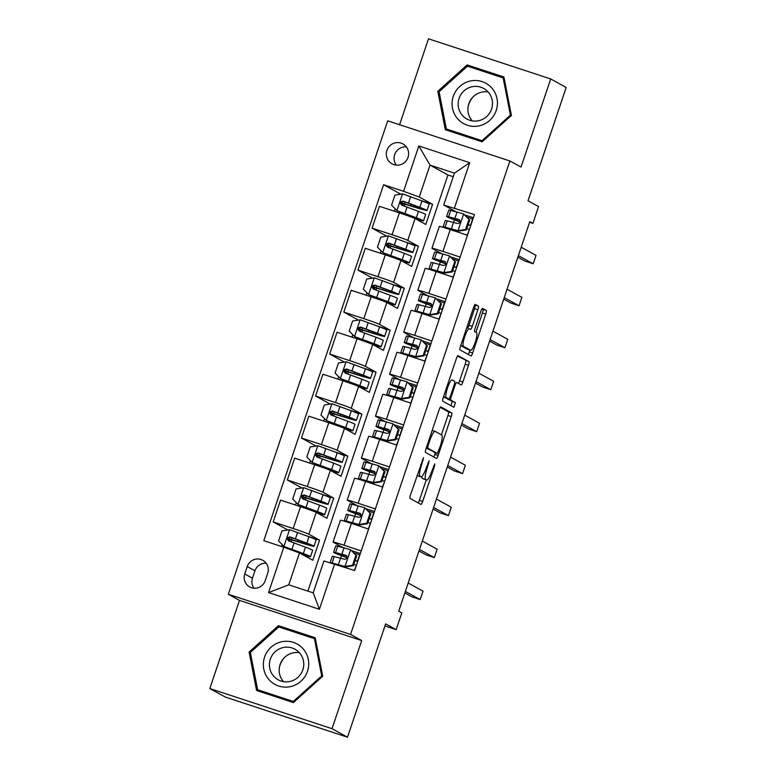 <?xml version="1.0" encoding="UTF-8"?>
<svg xmlns="http://www.w3.org/2000/svg" width="776" height="776" viewBox="0 0 776 776"><rect width="100%" height="100%" fill="white"/><g stroke="black" fill="none" stroke-linecap="round" stroke-linejoin="round"><path stroke-width="1.16" d="M423.512 457.675L410.523 494.768A3.482 0.679 108.2 0 0 410.029 498.396L420.961 504.41A3.482 0.679 108.2 0 0 420.98 504.419A3.482 0.679 108.2 0 0 422.678 501.442L434.463 466.425L434.803 463.873L432.087 470.489A11.136 2.183 108.2 0 1 426.664 480.005A11.136 2.183 108.2 0 1 426.596 479.966L425.685 479.471A11.136 2.183 108.2 0 1 427.285 467.85L429.167 460.779L426.441 467.385A11.136 2.183 108.2 0 1 421.019 476.891A11.136 2.183 108.2 0 1 420.941 476.862L420.029 476.367A11.136 2.183 108.2 0 1 421.64 464.746L423.512 457.675M386.904 150.399A11.349 11.116 -61.2 0 0 392.006 163.814A11.349 11.116 -61.2 0 0 408.04 157.344A11.349 11.116 -61.2 0 0 402.938 143.929A11.349 11.116 -61.2 0 0 386.904 150.399M406.352 146.868A11.349 11.116 -61.2 0 0 396.332 165.123M477.87 309.75A3.482 0.679 108.2 0 0 478.375 306.113L475.3 304.435A3.482 0.679 108.2 0 0 475.281 304.415A3.482 0.679 108.2 0 0 473.583 307.393L460.498 346.28A3.482 0.679 108.2 0 0 459.993 349.918L470.935 355.922A3.482 0.679 108.2 0 0 470.954 355.932A3.482 0.679 108.2 0 0 472.652 352.964L485.737 314.067A3.482 0.679 108.2 0 0 486.242 310.439L482.536 308.402A3.482 0.679 108.2 0 0 482.507 308.392A3.482 0.679 108.2 0 0 480.819 311.36L475.213 328.005A3.482 0.679 108.2 0 0 474.708 331.643L476.551 332.652A9.312 1.824 108.2 0 1 475.261 342.197A9.312 1.824 108.2 0 1 470.673 350.306A9.312 1.824 108.2 0 1 470.615 350.286L463.417 346.329A9.312 1.824 108.2 0 1 464.708 336.774A9.312 1.824 108.2 0 1 469.286 328.665A9.312 1.824 108.2 0 1 469.354 328.694L470.547 329.354A3.482 0.679 108.2 0 0 470.576 329.363A3.482 0.679 108.2 0 0 472.264 326.386L477.87 309.75L474.563 308.664A3.482 0.679 108.2 0 0 475.067 305.026L474.737 304.852M332.031 728.693L361.694 640.549L239.493 600.401L209.83 688.545L332.031 728.693L347.502 737.2L385.643 623.875L396.167 629.656L401.822 612.865L398.728 611.168L529.804 221.655L532.908 223.352L538.554 206.561L528.029 200.78L566.17 87.455L550.698 78.948L428.498 38.8L399.572 124.732M361.694 640.549L350.558 634.428L509.89 160.971L521.035 167.092L550.698 78.948M440.807 406.934A3.482 0.679 108.2 0 0 440.787 406.925A3.482 0.679 108.2 0 0 439.09 409.893L426.005 448.79A3.482 0.679 108.2 0 0 425.5 452.418L436.432 458.432A3.482 0.679 108.2 0 0 436.461 458.441A3.482 0.679 108.2 0 0 438.149 455.464L451.244 416.576A3.482 0.679 108.2 0 0 451.739 412.939L440.758 406.915M443.251 397.535L456.337 358.648A3.482 0.679 108.2 0 1 458.034 355.67A3.482 0.679 108.2 0 1 458.053 355.68L468.995 361.694A3.482 0.679 108.2 0 1 468.491 365.321L462.884 381.967A3.482 0.679 108.2 0 1 461.196 384.935A3.482 0.679 108.2 0 0 461.196 384.935L456.734 382.49A3.482 0.679 108.2 0 0 456.715 382.481A3.482 0.679 108.2 0 0 455.017 385.449L451.302 396.497A3.482 0.679 108.2 0 0 450.798 400.125L455.415 402.657L453.882 407.284L442.747 401.163A3.482 0.679 108.2 0 1 443.251 397.535M347.502 737.2L225.302 697.052L209.83 688.545M265.217 580.661L267.701 573.27A10.99 10.767 -61.2 0 0 262.754 560.282A10.99 10.767 -61.2 0 0 247.224 566.548L244.741 573.93A10.99 10.767 -61.2 0 0 249.678 586.928A10.99 10.767 -61.2 0 0 265.217 580.661M350.558 634.428L228.348 594.28L387.69 120.823L509.89 160.971M334.66 563.948L319.402 609.276L268.545 592.573L283.793 547.235L299.488 552.939L288.75 584.842L313.194 592.864L323.922 560.97L354.642 570.515L474.427 214.583L443.707 205.039L454.445 173.135L430.001 165.104L419.273 197.007L432.581 204.321L419.428 199.995M400.814 194.194L383.596 184.736L263.821 540.668L283.793 547.235M383.596 184.736L403.578 191.303L418.836 145.975L469.703 162.688L454.445 208.016M239.493 600.401L228.348 594.28M529.601 222.266L532.908 223.352M384.945 625.97L396.167 629.656M299.488 552.939L312.796 560.253L319.576 540.106L306.423 535.779M453.242 176.705L447.956 174.969L307.897 591.128M447.956 174.969L430.001 165.104L418.836 145.975M386.69 236.166L372.073 228.144L379.415 206.319L399.397 212.876A14.181 0.514 18.6 0 1 415.092 218.58L425.801 224.468L432.581 204.321M372.073 228.144L392.055 234.701A14.181 0.514 18.6 0 1 407.74 240.405L418.448 246.293L405.295 241.966M372.558 278.147L357.949 270.116L365.292 248.291L385.274 254.858A14.181 0.514 18.6 0 1 400.959 260.552L411.668 266.44L418.448 246.293M357.949 270.116L377.931 276.683A14.181 0.514 18.6 0 1 393.616 282.377L404.325 288.265L391.172 283.938M358.434 320.119L343.826 312.088L351.169 290.263L371.151 296.83A14.181 0.514 18.6 0 1 386.836 302.524L397.545 308.411L404.325 288.265M343.826 312.088L363.808 318.655A14.181 0.514 18.6 0 1 379.493 324.358L390.202 330.236L377.049 325.92M344.311 362.091L329.693 354.06L337.046 332.235L357.028 338.802A14.181 0.514 18.6 0 1 372.713 344.505L383.422 350.383L390.202 330.236M329.693 354.06L349.675 360.627A14.181 0.514 18.6 0 1 365.37 366.33L376.079 372.208L362.925 367.892M330.188 404.063L315.57 396.032L322.913 374.207L342.895 380.774A14.181 0.514 18.6 0 1 358.59 386.477L369.298 392.355L376.079 372.208M315.57 396.032L335.552 402.599A14.181 0.514 18.6 0 1 351.237 408.302L361.946 414.18L348.793 409.864M316.055 446.035L301.447 438.003L308.79 416.178L328.772 422.745A14.181 0.514 18.6 0 1 344.457 428.449L355.165 434.327L361.946 414.18M301.447 438.003L321.429 444.57A14.181 0.514 18.6 0 1 337.114 450.274L347.823 456.162L334.669 451.836M301.932 488.007L287.324 479.985L294.667 458.15L314.649 464.717A14.181 0.514 18.6 0 1 330.334 470.421L341.042 476.309L347.823 456.162M287.324 479.985L307.306 486.542A14.181 0.514 18.6 0 1 322.991 492.246L333.699 498.134L320.546 493.808M287.809 529.979L273.2 521.957L280.543 500.132L300.525 506.689A14.181 0.514 18.6 0 1 316.21 512.393L326.919 518.281L333.699 498.134M273.2 521.957L293.173 528.524A14.181 0.514 18.6 0 1 308.867 534.218L319.576 540.106M340.645 558.148L341.469 555.694M342.623 547.371L333.302 542.249A14.181 0.514 18.6 0 1 333.079 542.065A14.181 0.514 18.6 0 1 344.04 545.227L361.247 550.882M354.768 516.176L355.592 513.712M356.747 505.399L347.435 500.277A14.181 0.514 18.6 0 1 347.202 500.093A14.181 0.514 18.6 0 1 358.163 503.255L375.371 508.91M368.891 474.204L369.725 471.74M370.88 463.427L361.558 458.306A14.181 0.514 18.6 0 1 361.325 458.121A14.181 0.514 18.6 0 1 372.296 461.284L389.503 466.939M383.024 432.222L383.848 429.768M385.003 421.455L375.681 416.334A14.181 0.514 18.6 0 1 375.448 416.149A14.181 0.514 18.6 0 1 386.419 419.312L403.627 424.967M397.147 390.25L397.972 387.796M399.126 379.483L389.804 374.362A14.181 0.514 18.6 0 1 389.581 374.178A14.181 0.514 18.6 0 1 400.542 377.34L417.75 382.995M411.27 348.279L412.095 345.824M413.249 337.502L403.937 332.38A14.181 0.514 18.6 0 1 403.704 332.206A14.181 0.514 18.6 0 1 414.665 335.368L431.873 341.013M425.394 306.307L426.228 303.852M427.382 295.53L418.06 290.408A14.181 0.514 18.6 0 1 417.827 290.224A14.181 0.514 18.6 0 1 428.798 293.386L446.006 299.041M439.526 264.335L440.351 261.881M441.505 253.558L432.183 248.436A14.181 0.514 18.6 0 1 431.951 248.252A14.181 0.514 18.6 0 1 442.921 251.414L460.129 257.069M453.65 222.363L454.474 219.899M455.628 211.586L443.707 205.039M291.291 541.842L291.941 539.921M360.365 553.511L351.897 550.727M333.079 542.065L340.421 520.24A14.181 0.514 18.6 0 1 351.382 523.402L368.59 529.057M305.424 499.87L306.064 497.95M374.488 511.529L366.02 508.746M347.202 500.093L354.545 478.268A14.181 0.514 18.6 0 1 365.515 481.43L382.723 487.085M388.621 469.558L380.143 466.774M319.547 457.898L320.197 455.968M361.325 458.121L368.668 436.296A14.181 0.514 18.6 0 1 379.639 439.459L396.846 445.114M402.744 427.586L394.266 424.802M333.67 415.917L334.32 413.996M375.448 416.149L382.801 394.324A14.181 0.514 18.6 0 1 393.762 397.487L410.97 403.142M416.867 385.614L408.399 382.83M347.793 373.945L348.443 372.024M389.581 374.178L396.924 352.352A14.181 0.514 18.6 0 1 407.885 355.515L425.093 361.17M430.99 343.642L422.522 340.858M361.926 331.973L362.567 330.052M403.704 332.206L411.047 310.371A14.181 0.514 18.6 0 1 422.018 313.533L439.226 319.188M445.123 301.67L436.645 298.886M376.05 290.001L376.7 288.08M417.827 290.224L425.17 268.399A14.181 0.514 18.6 0 1 436.141 271.561L453.349 277.216M459.246 259.698L450.769 256.914M390.173 248.029L390.823 246.108M431.951 248.252L439.303 226.427A14.181 0.514 18.6 0 1 450.264 229.589L467.472 235.244M473.37 217.716L464.892 214.933M419.273 197.007L403.578 191.303M404.296 206.057L404.946 204.136M288.75 584.842L268.545 592.573M313.194 592.864L319.402 609.276M469.703 162.688L454.445 173.135M266.158 563.25A10.99 10.767 -61.2 0 0 254.955 570.797L252.472 578.188A10.99 10.767 -61.2 0 0 254.014 588.208M322.709 676.226L315.211 637.775L278.409 625.679L249.106 652.034L256.594 690.485L293.396 702.581L322.709 676.226M467.123 64.922L437.819 91.277L445.317 129.728L482.119 141.814L511.423 115.459L503.925 77.008L467.123 64.922L469.722 66.348L469.257 66.765M315.328 638.386L281.009 627.105L280.543 627.532M258.912 690.436L259.077 691.3M250.425 652.762L249.106 652.034M281.009 627.105L278.409 625.679M504.051 77.619L469.722 66.348M447.626 129.679L447.791 130.543M439.138 92.004L437.819 91.277M417.789 475.824A11.136 2.183 108.2 0 1 417.711 475.814A11.136 2.183 108.2 0 1 417.643 475.775L417.032 475.445M421.882 476.542A11.136 2.183 108.2 0 0 422.377 478.385L425.685 479.471M423.444 478.938A11.136 2.183 108.2 0 1 423.366 478.918A11.136 2.183 108.2 0 1 423.289 478.879L422.377 478.385M418.215 502.897A3.482 0.679 108.2 0 0 419.38 500.355L426.266 479.869M441.437 434.812L447.936 415.49A3.482 0.679 108.2 0 0 448.441 411.862L440.244 407.351M433.697 456.918A3.482 0.679 108.2 0 0 434.851 454.377L435.375 452.806M428.071 445.628L427.721 448.169L437.334 453.456L440.128 446.598A11.136 2.183 108.2 0 0 441.738 434.977L435.171 431.369A11.136 2.183 108.2 0 0 435.103 431.34A11.136 2.183 108.2 0 0 429.681 440.855L428.071 445.628L427.159 445.337M437.315 453.446L426.237 448.082M457.491 356.106L468.995 361.694M458.432 383.422A3.482 0.679 108.2 0 0 459.586 380.88L465.183 364.235A3.482 0.679 108.2 0 0 465.687 360.607M447.345 398.534A3.482 0.679 108.2 0 0 447.5 399.039L455.415 402.657M451.06 405.732L452.117 401.58M452.136 379.959A9.312 1.824 108.2 0 0 452.068 379.939A9.312 1.824 108.2 0 0 447.49 388.048A9.312 1.824 108.2 0 0 446.2 397.593L448.732 398.99A3.482 0.679 108.2 0 0 448.761 399A3.482 0.679 108.2 0 0 450.449 396.032L454.164 384.983A3.482 0.679 108.2 0 0 454.668 381.355L452.136 379.959M445.482 397.923A3.482 0.679 108.2 0 1 445.453 397.913A3.482 0.679 108.2 0 1 445.434 397.904L443.484 396.837M467.598 328.112A3.482 0.679 108.2 0 0 468.966 325.309L474.563 308.664M467.443 349.239A9.312 1.824 108.2 0 1 467.375 349.219A9.312 1.824 108.2 0 1 467.317 349.2L460.731 345.582M475.93 332.312L482.43 312.98A3.482 0.679 108.2 0 0 482.934 309.352L481.974 308.829M468.19 354.419A3.482 0.679 108.2 0 0 469.344 351.877L469.955 350.073M289.041 539.126L299.643 542.346A27.121 0.97 -161.4 0 0 314.008 546.265L316.152 539.883A27.121 0.97 18.6 0 0 308.974 536.75L289.7 529.698L281.969 530.881L278.574 540.95L284.055 546.479L303.329 553.54A27.121 0.97 18.6 0 1 310.507 556.673A27.121 0.97 18.6 0 1 302.98 554.859M284.055 546.479L300.176 552.599A22.514 0.805 18.6 0 1 306.132 555.209A22.514 0.805 18.6 0 1 301.961 554.297M314.008 546.265A27.121 0.97 -161.4 0 0 306.83 543.132L290.108 536.924C287.013 537.38 286.557 538.719 288.75 540.959L305.472 547.158A27.121 0.97 18.6 0 1 312.65 550.291L310.507 556.673M289.002 539.242L290.001 539.786L289.894 541.347M288.235 538.573L297.722 541.541L298.197 540.125M289.642 541.444C287.372 539.165 287.828 537.826 291 537.419L303.678 542.191A22.514 0.805 18.6 0 1 309.634 544.791A22.514 0.805 18.6 0 1 297.722 541.541M352.556 565.258L353.361 565.704L345.63 566.887L344.825 566.451L352.556 565.258L355.951 555.189L350.471 549.66L337.735 546.197A27.121 0.97 -161.4 0 0 335.756 545.916L333.602 552.299A27.121 0.97 -161.4 0 0 347.192 557.779M350.471 549.66L355.951 555.189M354.011 552.861A22.514 0.805 -161.4 0 0 359.618 554.792L359.899 554.888M345.63 566.887L336.115 564.404A22.514 0.805 -161.4 0 0 335.911 564.356M344.825 566.451L332.089 562.988A27.121 0.97 -161.4 0 0 330.12 562.687M353.361 565.704L356.756 555.626M330.11 562.687L332.254 556.324A27.121 0.97 18.6 0 1 334.233 556.605L344.573 559.292C347.464 558.739 347.92 557.391 345.921 555.267L335.591 552.58A27.121 0.97 -161.4 0 0 333.602 552.299M355.098 560.544A27.121 0.97 -161.4 0 0 357.086 561.223L357.697 561.426M359.618 554.792L357.464 561.174A22.514 0.805 18.6 0 1 355.156 560.388M347.231 557.595A22.514 0.805 18.6 0 1 337.977 553.763A22.514 0.805 18.6 0 1 339.616 553.996L346.659 555.713M404.849 592.961L411.93 596.851L420.185 599.567L405.363 591.419M420.185 599.567L423.017 591.176L408.195 583.028M356.397 565.306L354.351 570.418M353.798 564.414A22.514 0.805 -161.4 0 0 356.106 565.209M303.164 497.154L313.776 500.375A27.121 0.97 -161.4 0 0 328.132 504.293L330.275 497.911A27.121 0.97 18.6 0 0 323.107 494.778L303.823 487.716L296.092 488.909L292.697 498.978L298.178 504.507L317.452 511.568A27.121 0.97 18.6 0 1 324.63 514.701A27.121 0.97 18.6 0 1 317.112 512.887M298.178 504.507L314.299 510.627A22.514 0.805 18.6 0 1 320.265 513.227A22.514 0.805 18.6 0 1 316.065 512.315M328.132 504.293A27.121 0.97 -161.4 0 0 320.954 501.15L304.231 494.952C301.136 495.408 300.681 496.747 302.873 498.987L319.596 505.186A27.121 0.97 18.6 0 1 326.774 508.319L324.63 514.701M303.125 497.261L304.134 497.814L304.017 499.375M302.359 496.601L311.845 499.569L312.321 498.143M303.765 499.472C301.505 497.193 301.951 495.854 305.123 495.447L317.811 500.219A22.514 0.805 18.6 0 1 323.767 502.819A22.514 0.805 18.6 0 1 311.845 499.569M317.287 455.182L327.899 458.403A27.121 0.97 -161.4 0 0 342.255 462.321L344.408 455.939A27.121 0.97 18.6 0 0 337.23 452.806L317.956 445.744L310.216 446.937L306.83 457.006L312.301 462.535L331.575 469.587A27.121 0.97 18.6 0 1 338.753 472.73A27.121 0.97 18.6 0 1 331.236 470.916M312.301 462.535L328.432 468.655A22.514 0.805 18.6 0 1 334.388 471.255A22.514 0.805 18.6 0 1 330.198 470.343M342.255 462.321A27.121 0.97 -161.4 0 0 335.077 459.179L318.354 452.98C315.26 453.436 314.813 454.775 317.006 457.015L333.728 463.214A27.121 0.97 18.6 0 1 340.897 466.347L338.753 472.73M317.248 455.289L318.257 455.842L318.15 457.404M316.482 454.62L325.969 457.597L326.454 456.172M317.898 457.5C315.628 455.221 316.075 453.873 319.246 453.475L331.934 458.247A22.514 0.805 18.6 0 1 337.89 460.847A22.514 0.805 18.6 0 1 325.969 457.597M331.41 413.21L342.022 416.431A27.121 0.97 -161.4 0 0 356.378 420.35L358.531 413.967A27.121 0.97 18.6 0 0 351.353 410.824L332.079 403.772L324.339 404.956L320.954 415.034L326.424 420.563L345.708 427.615A27.121 0.97 18.6 0 1 352.876 430.758A27.121 0.97 18.6 0 1 345.359 428.944M326.424 420.563L342.555 426.684A22.514 0.805 18.6 0 1 348.511 429.283A22.514 0.805 18.6 0 1 344.321 428.371M356.378 420.35A27.121 0.97 -161.4 0 0 349.21 417.207L332.487 411.008C329.383 411.455 328.937 412.803 331.129 415.034L347.852 421.242A27.121 0.97 18.6 0 1 355.03 424.375L352.876 430.758M331.381 413.317L332.38 413.87L332.274 415.432M330.605 412.648L340.092 415.626L340.577 414.2M332.021 415.529C329.751 413.249 330.207 411.901 333.379 411.493L346.057 416.275A22.514 0.805 18.6 0 1 352.013 418.875A22.514 0.805 18.6 0 1 340.092 415.626M366.679 523.286L367.485 523.732L359.754 524.915L358.949 524.479L366.679 523.286L370.074 513.217L364.594 507.688L351.858 504.225A27.121 0.97 -161.4 0 0 349.879 503.944L347.735 510.317A27.121 0.97 -161.4 0 0 361.315 515.807M364.594 507.688L370.074 513.217M368.134 510.889A22.514 0.805 -161.4 0 0 373.741 512.82L374.022 512.917M359.754 524.915L350.238 522.432A22.514 0.805 -161.4 0 0 348.599 522.2A22.514 0.805 -161.4 0 0 349.714 522.859M358.949 524.479L346.212 521.016A27.121 0.97 -161.4 0 0 344.234 520.735A27.121 0.97 -161.4 0 0 345.805 521.627M367.485 523.732L370.88 513.654M344.234 520.735L346.377 514.352A27.121 0.97 18.6 0 1 348.356 514.633L358.696 517.32C361.587 516.768 362.043 515.419 360.054 513.295L349.714 510.608A27.121 0.97 -161.4 0 0 347.735 510.317M369.221 518.572A27.121 0.97 -161.4 0 0 371.219 519.251L371.82 519.454M373.741 512.82L371.588 519.202A22.514 0.805 18.6 0 1 369.279 518.407M361.364 515.613A22.514 0.805 18.6 0 1 352.1 511.791A22.514 0.805 18.6 0 1 353.749 512.024L360.782 513.741M418.972 550.989L426.053 554.879L434.317 557.595L419.496 549.447M434.317 557.595L437.14 549.195L422.319 541.056M370.521 523.325L368.309 528.96M367.921 522.442A22.514 0.805 -161.4 0 0 370.239 523.228M380.812 481.314L381.617 481.76L373.877 482.944L373.072 482.507L380.812 481.314L384.198 471.245L378.727 465.716L365.991 462.253A27.121 0.97 -161.4 0 0 364.002 461.972L361.858 468.345A27.121 0.97 -161.4 0 0 375.438 473.835M378.727 465.716L384.198 471.245M382.258 468.917A22.514 0.805 -161.4 0 0 387.864 470.848L388.155 470.945M373.877 482.944L364.371 480.46A22.514 0.805 -161.4 0 0 362.722 480.228A22.514 0.805 -161.4 0 0 363.847 480.887M373.072 482.507L360.336 479.044A27.121 0.97 -161.4 0 0 358.357 478.753A27.121 0.97 -161.4 0 0 359.928 479.655M381.617 481.76L385.003 471.682M358.357 478.753L360.5 472.38A27.121 0.97 18.6 0 1 362.479 472.662L372.82 475.349C375.71 474.786 376.166 473.447 374.178 471.323L363.837 468.626A27.121 0.97 -161.4 0 0 361.858 468.345M383.354 476.6A27.121 0.97 -161.4 0 0 385.342 477.279L385.953 477.482M387.864 470.848L385.72 477.23A22.514 0.805 18.6 0 1 383.402 476.435M375.487 473.641A22.514 0.805 18.6 0 1 366.224 469.82A22.514 0.805 18.6 0 1 367.873 470.052L374.915 471.769M433.095 509.017L440.186 512.907L448.441 515.623L433.619 507.475M448.441 515.623L451.263 507.223L436.442 499.084M384.644 481.353L382.432 486.988M382.044 480.47A22.514 0.805 -161.4 0 0 384.363 481.256M394.935 439.342L395.741 439.788L388.194 440.943L387.195 440.525L394.935 439.342L398.321 429.264L392.85 423.745L380.114 420.282A27.121 0.97 -161.4 0 0 378.135 419.991L375.982 426.373A27.121 0.97 -161.4 0 0 389.571 431.863M392.85 423.745L398.321 429.264M396.39 426.945A22.514 0.805 -161.4 0 0 401.987 428.876L402.278 428.973M388 440.972L378.494 438.488A22.514 0.805 -161.4 0 0 376.845 438.256A22.514 0.805 -161.4 0 0 377.97 438.915M387.195 440.525L374.459 437.063A27.121 0.97 -161.4 0 0 372.48 436.781A27.121 0.97 -161.4 0 0 374.051 437.683M395.741 439.788L399.126 429.71M372.48 436.781L374.624 430.408A27.121 0.97 18.6 0 1 376.612 430.69L386.943 433.377C389.843 432.814 390.289 431.475 388.301 429.351L377.96 426.654A27.121 0.97 -161.4 0 0 375.982 426.373M397.477 434.628A27.121 0.97 -161.4 0 0 399.465 435.307L400.076 435.511M401.987 428.876L399.844 435.258A22.514 0.805 18.6 0 1 397.525 434.463M389.61 431.669A22.514 0.805 18.6 0 1 380.356 427.848A22.514 0.805 18.6 0 1 381.996 428.08L389.038 429.788M447.228 467.045L454.309 470.935L462.564 473.651L447.742 465.503M462.564 473.651L465.387 465.251L450.565 457.113M398.777 439.381L396.555 445.017M396.177 438.498A22.514 0.805 -161.4 0 0 398.486 439.284M345.543 371.238L356.145 374.459A27.121 0.97 -161.4 0 0 370.511 378.368L372.655 371.995A27.121 0.97 18.6 0 0 365.477 368.852L346.203 361.8L338.472 362.984L335.077 373.062L340.557 378.591L359.831 385.643A27.121 0.97 18.6 0 1 367.009 388.786A27.121 0.97 18.6 0 1 359.482 386.972M340.557 378.591L356.679 384.712A22.514 0.805 18.6 0 1 362.635 387.311A22.514 0.805 18.6 0 1 358.444 386.399M370.511 378.368A27.121 0.97 -161.4 0 0 363.333 375.235L346.61 369.036C343.516 369.483 343.06 370.831 345.252 373.062L361.975 379.26A27.121 0.97 18.6 0 1 369.153 382.403L367.009 388.786M345.504 371.345L346.503 371.898L346.397 373.46M344.738 370.676L354.225 373.654L354.7 372.228M346.144 373.557C343.875 371.277 344.331 369.929 347.502 369.522L360.18 374.294A22.514 0.805 18.6 0 1 366.136 376.903A22.514 0.805 18.6 0 1 354.225 373.654M409.059 397.37L409.864 397.807L402.327 398.971L401.328 398.554L409.059 397.37L412.454 387.292L406.973 381.763L394.237 378.3A27.121 0.97 -161.4 0 0 392.258 378.019L390.105 384.401A27.121 0.97 -161.4 0 0 403.695 389.882M406.973 381.763L412.454 387.292M410.514 384.974A22.514 0.805 -161.4 0 0 416.12 386.904L416.402 387.001M402.133 399L392.617 396.517A22.514 0.805 -161.4 0 0 390.978 396.284A22.514 0.805 -161.4 0 0 392.093 396.943M401.328 398.554L388.592 395.091A27.121 0.97 -161.4 0 0 386.603 394.809A27.121 0.97 -161.4 0 0 388.184 395.702M409.864 397.807L413.259 387.738M386.603 394.809L388.757 388.427A27.121 0.97 18.6 0 1 390.735 388.718L401.066 391.405C403.966 390.842 404.422 389.503 402.424 387.379L392.093 384.683A27.121 0.97 -161.4 0 0 390.105 384.401M411.6 392.646A27.121 0.97 -161.4 0 0 413.589 393.325L414.2 393.539M416.12 386.904L413.967 393.286A22.514 0.805 18.6 0 1 411.658 392.491M403.733 389.697A22.514 0.805 18.6 0 1 394.48 385.876A22.514 0.805 18.6 0 1 396.119 386.108L403.161 387.816M461.351 425.073L468.432 428.963L476.687 431.669L461.865 423.531M476.687 431.669L479.519 423.279L464.698 415.131M412.9 397.409L410.688 403.045M410.3 396.517A22.514 0.805 -161.4 0 0 412.609 397.312M279.438 667.069A22.155 21.709 118.8 0 1 284.918 657.097M281.659 641.771A23.047 22.582 -61.2 0 0 263.762 668.999A23.047 22.582 -61.2 0 0 290.399 686.624A23.047 22.582 -61.2 0 0 308.295 659.396A23.047 22.582 -61.2 0 0 281.659 641.771M283.279 647.523A17.45 17.101 -61.2 0 0 278.186 679.795A17.45 17.101 -61.2 0 0 303.552 666.953A17.45 17.101 -61.2 0 0 283.279 647.523M299.41 652.732A17.45 17.101 -61.2 0 0 283.521 681.648M293.842 702.183L257.632 689.738L250.367 652.48L278.768 626.94L314.425 638.658L321.691 675.915L293.289 701.455L257.632 689.738M294.133 701.921L293.289 701.455M322.535 676.381L321.691 675.915M315.502 639.249L314.425 638.658M468.161 106.312A22.155 21.709 118.8 0 1 473.641 96.34M496.213 110.493A23.047 22.582 -61.2 0 0 482.09 81.606A23.047 22.582 -61.2 0 0 453.281 96.379A23.047 22.582 -61.2 0 0 467.404 125.266A23.047 22.582 -61.2 0 0 496.213 110.493M491.567 109.086A17.45 17.101 -61.2 0 0 483.71 88.454A17.45 17.101 -61.2 0 0 459.053 98.406A17.45 17.101 -61.2 0 0 466.91 119.038A17.45 17.101 -61.2 0 0 491.567 109.086M488.133 91.966A17.45 17.101 -61.2 0 0 472.245 120.881M482.565 141.416L446.355 128.971L439.09 91.723L467.482 66.183L503.139 77.901L510.404 115.149L482.012 140.689L446.355 128.971M504.216 78.492L503.139 77.901M511.248 115.614L510.404 115.149M482.856 141.154L482.012 140.689M359.666 329.257L370.278 332.487A27.121 0.97 -161.4 0 0 384.634 336.396L386.778 330.023A27.121 0.97 18.6 0 0 379.61 326.88L360.326 319.828L352.595 321.012L349.2 331.09L354.68 336.619L373.954 343.671A27.121 0.97 18.6 0 1 381.132 346.804A27.121 0.97 18.6 0 1 373.615 345M354.68 336.619L370.802 342.73A22.514 0.805 18.6 0 1 376.758 345.339A22.514 0.805 18.6 0 1 372.567 344.428M384.634 336.396A27.121 0.97 -161.4 0 0 377.456 333.263L360.733 327.065C357.639 327.511 357.183 328.859 359.375 331.09L376.098 337.288A27.121 0.97 18.6 0 1 383.276 340.431L381.132 346.804M359.627 329.373L360.636 329.926L360.52 331.488M358.861 328.704L368.348 331.682L368.823 330.256M360.268 331.585C358.008 329.305 358.454 327.957 361.626 327.55L374.313 332.322A22.514 0.805 18.6 0 1 380.269 334.931A22.514 0.805 18.6 0 1 368.348 331.682M423.182 355.398L423.987 355.835L416.45 356.999L415.451 356.582L423.182 355.398L426.577 345.32L421.096 339.791L408.36 336.328A27.121 0.97 -161.4 0 0 406.381 336.047L404.238 342.429A27.121 0.97 -161.4 0 0 417.818 347.91M421.096 339.791L426.577 345.32M424.637 342.992A22.514 0.805 -161.4 0 0 430.243 344.932L430.525 345.029M416.256 357.028L406.74 354.545A22.514 0.805 -161.4 0 0 405.101 354.312A22.514 0.805 -161.4 0 0 406.217 354.971M415.451 356.582L402.715 353.119A27.121 0.97 -161.4 0 0 400.736 352.837A27.121 0.97 -161.4 0 0 402.308 353.73M423.987 355.835L427.382 345.766M400.736 352.837L402.88 346.455A27.121 0.97 18.6 0 1 404.859 346.736L415.199 349.433C418.089 348.87 418.545 347.522 416.557 345.398L406.217 342.711A27.121 0.97 -161.4 0 0 404.238 342.429M425.723 350.674A27.121 0.97 -161.4 0 0 427.721 351.353L428.323 351.567M430.243 344.932L428.09 351.305A22.514 0.805 18.6 0 1 425.781 350.519M417.866 347.726A22.514 0.805 18.6 0 1 408.603 343.894A22.514 0.805 18.6 0 1 410.252 344.137L417.284 345.844M475.475 383.092L482.556 386.991L490.82 389.697L475.998 381.559M490.82 389.697L493.643 381.307L478.821 373.159M427.023 355.437L424.811 361.073M424.423 354.545A22.514 0.805 -161.4 0 0 426.742 355.34M373.79 287.285L384.401 290.505A27.121 0.97 -161.4 0 0 398.757 294.424L400.911 288.041A27.121 0.97 18.6 0 0 393.733 284.908L374.459 277.856L366.718 279.04L363.333 289.118L368.804 294.637L388.078 301.699A27.121 0.97 18.6 0 1 395.256 304.832A27.121 0.97 18.6 0 1 387.738 303.018M368.804 294.637L384.935 300.758A22.514 0.805 18.6 0 1 390.891 303.368A22.514 0.805 18.6 0 1 386.7 302.456M398.757 294.424A27.121 0.97 -161.4 0 0 391.579 291.291L374.856 285.093C371.762 285.539 371.316 286.877 373.508 289.118L390.231 295.316A27.121 0.97 18.6 0 1 397.399 298.459L395.256 304.832M373.751 287.401L374.76 287.954L374.653 289.516M372.984 286.732L382.471 289.71L382.956 288.284M374.391 289.603C372.131 287.324 372.577 285.985 375.749 285.578L388.436 290.35A22.514 0.805 18.6 0 1 394.392 292.959A22.514 0.805 18.6 0 1 382.471 289.71M437.315 313.417L438.12 313.863L430.379 315.056L429.574 314.61L437.315 313.417L440.7 303.348L435.229 297.819L422.493 294.356A27.121 0.97 -161.4 0 0 420.505 294.075L418.361 300.457A27.121 0.97 -161.4 0 0 431.941 305.938M435.229 297.819L440.7 303.348M438.76 301.02A22.514 0.805 -161.4 0 0 444.367 302.96L444.658 303.057M430.379 315.056L420.873 312.573A22.514 0.805 -161.4 0 0 419.224 312.33A22.514 0.805 -161.4 0 0 420.35 312.99M429.574 314.61L416.838 311.147A27.121 0.97 -161.4 0 0 414.859 310.866A27.121 0.97 -161.4 0 0 416.431 311.758M438.12 313.863L441.505 303.794M414.859 310.866L417.003 304.483A27.121 0.97 18.6 0 1 418.982 304.764L429.322 307.461C432.213 306.898 432.668 305.55 430.68 303.426L420.34 300.739A27.121 0.97 -161.4 0 0 418.361 300.457M439.856 308.702A27.121 0.97 -161.4 0 0 441.845 309.381L442.456 309.595M444.367 302.96L442.223 309.333A22.514 0.805 18.6 0 1 439.905 308.547M431.99 305.754A22.514 0.805 18.6 0 1 422.726 301.922A22.514 0.805 18.6 0 1 424.375 302.155L431.417 303.872M489.598 341.12L496.688 345.019L504.943 347.726L490.122 339.587M504.943 347.726L507.766 339.335L492.944 331.187M441.146 313.465L438.935 319.101M438.547 312.573A22.514 0.805 -161.4 0 0 440.865 313.368M387.913 245.313L398.524 248.533A27.121 0.97 -161.4 0 0 412.88 252.452L415.034 246.07A27.121 0.97 18.6 0 0 407.856 242.936L388.582 235.875L380.841 237.068L377.456 247.137L382.927 252.666L402.21 259.727A27.121 0.97 18.6 0 1 409.379 262.86A27.121 0.97 18.6 0 1 401.861 261.046M382.927 252.666L399.058 258.786A22.514 0.805 18.6 0 1 405.014 261.396A22.514 0.805 18.6 0 1 400.823 260.484M412.88 252.452A27.121 0.97 -161.4 0 0 405.712 249.319L388.989 243.111C385.885 243.567 385.439 244.906 387.631 247.146L404.354 253.345A27.121 0.97 18.6 0 1 411.532 256.478L409.379 262.86M387.884 245.429L388.883 245.973L388.776 247.534M387.108 244.76L396.594 247.728L397.079 246.312M388.524 247.631C386.254 245.352 386.71 244.013 389.882 243.606L402.56 248.378A22.514 0.805 18.6 0 1 408.515 250.978A22.514 0.805 18.6 0 1 396.594 247.728M451.438 271.445L452.243 271.891L444.502 273.074L443.697 272.638L451.438 271.445L454.823 261.376L449.352 255.847L436.616 252.384A27.121 0.97 -161.4 0 0 434.638 252.103L432.484 258.486A27.121 0.97 -161.4 0 0 446.074 263.966M449.352 255.847L454.823 261.376M452.893 259.048A22.514 0.805 -161.4 0 0 458.49 260.978L458.781 261.075M444.502 273.074L434.996 270.591A22.514 0.805 -161.4 0 0 433.347 270.358A22.514 0.805 -161.4 0 0 434.473 271.018M443.697 272.638L430.961 269.175A27.121 0.97 -161.4 0 0 428.983 268.894A27.121 0.97 -161.4 0 0 430.554 269.786M452.243 271.891L455.628 261.813M428.983 268.894L431.126 262.511A27.121 0.97 18.6 0 1 433.115 262.792L443.445 265.479C446.345 264.926 446.792 263.578 444.803 261.454L434.463 258.767A27.121 0.97 -161.4 0 0 432.484 258.486M453.979 266.731A27.121 0.97 -161.4 0 0 455.968 267.41L456.579 267.613M458.49 260.978L456.346 267.361A22.514 0.805 18.6 0 1 454.028 266.575M446.113 263.782A22.514 0.805 18.6 0 1 436.859 259.95A22.514 0.805 18.6 0 1 438.498 260.183L445.54 261.9M503.731 299.148L510.812 303.038L519.066 305.754L504.245 297.606M519.066 305.754L521.889 297.363L507.067 289.215M455.279 271.493L453.058 277.119M452.68 270.601A22.514 0.805 -161.4 0 0 454.988 271.396M402.046 203.341L412.648 206.561A27.121 0.97 -161.4 0 0 427.013 210.48L429.157 204.098A27.121 0.97 18.6 0 0 421.979 200.965L402.705 193.903L394.974 195.096L391.579 205.165L397.06 210.694L416.334 217.755A27.121 0.97 18.6 0 1 423.512 220.888A27.121 0.97 18.6 0 1 415.985 219.075M397.06 210.694L413.181 216.814A22.514 0.805 18.6 0 1 419.137 219.414A22.514 0.805 18.6 0 1 414.947 218.502M427.013 210.48A27.121 0.97 -161.4 0 0 419.835 207.338L403.113 201.139C400.018 201.595 399.562 202.934 401.755 205.174L418.477 211.373A27.121 0.97 18.6 0 1 425.655 214.506L423.512 220.888M402.007 203.448L403.006 204.001L402.899 205.562M401.24 202.788L410.727 205.756L411.202 204.331M402.647 205.659C400.377 203.38 400.833 202.041 404.005 201.634L416.683 206.406A22.514 0.805 18.6 0 1 422.639 209.006A22.514 0.805 18.6 0 1 410.727 205.756M465.561 229.473L466.366 229.919L458.635 231.102L457.83 230.666L465.561 229.473L468.956 219.404L463.476 213.875L450.74 210.412A27.121 0.97 -161.4 0 0 448.761 210.131L446.607 216.504A27.121 0.97 -161.4 0 0 460.197 221.994M463.476 213.875L468.956 219.404M467.016 217.076A22.514 0.805 -161.4 0 0 472.623 219.007L472.904 219.104M458.635 231.102L449.12 228.619A22.514 0.805 -161.4 0 0 447.48 228.386A22.514 0.805 -161.4 0 0 448.596 229.046M457.83 230.666L445.094 227.203A27.121 0.97 -161.4 0 0 443.106 226.922A27.121 0.97 -161.4 0 0 444.677 227.814M466.366 229.919L469.761 219.841M443.106 226.922L445.259 220.539A27.121 0.97 18.6 0 1 447.238 220.821L457.568 223.507C460.469 222.954 460.925 221.606 458.926 219.482L448.596 216.795A27.121 0.97 -161.4 0 0 446.607 216.504M468.103 224.759A27.121 0.97 -161.4 0 0 470.091 225.438L470.702 225.641M472.623 219.007L470.469 225.389A22.514 0.805 18.6 0 1 468.161 224.594M460.236 221.8A22.514 0.805 18.6 0 1 450.982 217.978A22.514 0.805 18.6 0 1 452.621 218.211L459.664 219.928M517.854 257.176L524.935 261.066L533.19 263.782L518.368 255.634M533.19 263.782L536.022 255.382L521.2 247.243M469.402 229.512L467.181 235.147M466.803 228.629A22.514 0.805 -161.4 0 0 469.111 229.415M415.092 218.58L407.74 240.405M400.959 260.552L393.616 282.377M386.836 302.524L379.493 324.358M372.713 344.505L365.37 366.33M358.59 386.477L351.237 408.302M344.457 428.449L337.114 450.274M330.334 470.421L322.991 492.246M316.21 512.393L308.867 534.218M351.382 523.402L344.04 545.227M300.525 506.689L293.173 528.524M314.649 464.717L307.306 486.542M365.515 481.43L358.163 503.255M328.772 422.745L321.429 444.57M379.639 439.459L372.296 461.284M342.895 380.774L335.552 402.599M393.762 397.487L386.419 419.312M357.028 338.802L349.675 360.627M407.885 355.515L400.542 377.34M371.151 296.83L363.808 318.655M422.018 313.533L414.665 335.368M385.274 254.858L377.931 276.683M436.141 271.561L428.798 293.386M399.397 212.876L392.055 234.701M450.264 229.589L442.921 251.414M252.472 578.188L244.741 573.93M254.955 570.797L247.224 566.548M420.728 464.446L421.64 464.746M417.051 475.387L420.029 476.367M417.643 475.775L420.941 476.862M427.906 463.02L428.818 463.32M426.383 467.55L427.285 467.85M423.289 478.879L426.596 479.966M433.551 466.124L434.463 466.425M419.38 500.355L422.678 501.442M422.251 459.916L423.162 460.216M448.441 411.862L451.739 412.939M447.936 415.49L451.244 416.576M434.851 454.377L438.149 455.464M426.363 447.723L427.721 448.169M428.769 440.555L429.681 440.855M465.183 364.235L468.491 365.321M459.586 380.88L462.884 381.967M454.115 385.158L455.017 385.449M450.39 396.196L451.302 396.497M447.5 399.039L450.798 400.125M443.523 396.72L446.2 397.593M445.434 397.904L448.732 398.99M468.966 325.309L472.264 326.386M460.779 345.456L463.417 346.329M467.317 349.2L470.615 350.286M482.934 309.352L486.242 310.439M482.43 312.98L485.737 314.067M469.344 351.877L472.652 352.964M475.067 305.026L478.375 306.113M289.506 529.727L283.909 546.343M305.472 547.158L303.329 553.54M294.492 551.125L294.696 550.533M288.216 548.845L288.439 548.166M291.349 539.533L291.941 537.758M308.974 536.75L306.83 543.132M294.094 542.861L291.941 549.243M297.596 532.452L295.443 538.825M291 537.419L290.108 536.924M290.001 539.786L288.09 539.165M345.019 566.422L350.606 549.796M335.591 552.58L337.735 546.197M332.089 562.988L334.233 556.605M341.915 554.093L344.059 547.72M338.414 564.501L340.557 558.128M303.629 487.745L298.042 504.371M319.596 505.186L317.452 511.568M308.528 509.425L308.819 508.561M302.213 507.252L302.562 506.195M305.472 497.552L306.074 495.786M323.107 494.778L320.954 501.15M308.217 500.889L306.074 507.262M311.719 490.48L309.575 496.853M305.123 495.447L304.231 494.952M304.134 497.814L302.213 497.183M317.762 445.773L312.165 462.399M333.728 463.214L331.575 469.587M322.651 467.453L322.942 466.58M316.336 465.28L316.695 464.223M319.596 455.58L320.197 453.815M337.23 452.806L335.077 459.179M322.341 458.917L320.197 465.29M325.842 448.499L323.699 454.881M319.246 453.475L318.354 452.98M318.257 455.842L316.336 455.211M331.885 403.801L326.289 420.427M347.852 421.242L345.708 427.615M336.784 425.471L337.075 424.608M330.46 423.308L330.819 422.251M333.728 413.608L334.32 411.843M351.353 410.824L349.21 417.207M336.464 416.935L334.32 423.318M339.975 406.527L337.822 412.91M333.379 411.493L332.487 411.008M332.38 413.87L330.46 413.239M359.142 524.45L364.739 507.824M349.714 510.608L351.858 504.225M346.212 521.016L348.356 514.633M356.038 512.121L358.182 505.739M352.537 522.529L354.68 516.156M373.266 482.468L378.863 465.852M363.837 468.626L365.991 462.253M360.336 479.044L362.479 472.662M370.162 470.149L372.315 463.767M366.66 480.557L368.804 474.175M387.389 440.496L392.986 423.88M377.96 426.654L380.114 420.282M374.459 437.063L376.612 430.69M384.285 428.177L386.438 421.795M380.783 438.585L382.937 432.203M346.009 361.829L340.412 378.455M361.975 379.26L359.831 385.643M350.907 383.499L351.198 382.636M344.592 381.336L344.942 380.279M347.852 371.636L348.443 369.871M365.477 368.852L363.333 375.235M350.597 374.963L348.443 381.346M354.099 364.555L351.945 370.938M347.502 369.522L346.61 369.036M346.503 371.898L344.592 371.267M401.522 398.524L407.109 381.908M392.093 384.683L394.237 378.3M388.592 395.091L390.735 388.718M398.418 386.205L400.561 379.823M394.916 396.614L397.06 390.231M360.132 319.858L354.545 336.474M376.098 337.288L373.954 343.671M365.03 341.527L365.321 340.664M358.716 339.355L359.065 338.307M361.975 329.664L362.576 327.889M379.61 326.88L377.456 333.263M364.72 332.991L362.576 339.374M368.222 322.583L366.078 328.966M361.626 327.55L360.733 327.065M360.636 329.926L358.716 329.296M415.645 356.553L421.232 339.927M406.217 342.711L408.36 336.328M402.715 353.119L404.859 346.736M412.541 344.234L414.685 337.851M409.039 354.642L411.183 348.259M374.265 277.886L368.668 294.502M390.231 295.316L388.078 301.699M379.154 299.555L379.445 298.692M372.839 297.383L373.198 296.325M376.098 287.692L376.7 285.917M393.733 284.908L391.579 291.291M378.843 291.019L376.7 297.402M382.345 280.611L380.201 286.994M375.749 285.578L374.856 285.093M374.76 287.954L372.839 287.324M429.768 314.581L435.365 297.955M420.34 300.739L422.493 294.356M416.838 311.147L418.982 304.764M426.664 302.252L428.818 295.879M423.162 312.67L425.306 306.287M388.388 235.914L382.791 252.53M404.354 253.345L402.21 259.727M393.286 257.584L393.577 256.72M386.962 255.411L387.321 254.353M390.231 245.72L390.823 243.945M407.856 242.936L405.712 249.319M392.966 249.047L390.823 255.43M396.478 238.639L394.324 245.012M389.882 243.606L388.989 243.111M388.883 245.973L386.962 245.352M443.891 272.609L449.488 255.983M434.463 258.767L436.616 252.384M430.961 269.175L433.115 262.792M440.787 260.28L442.941 253.907M437.286 270.688L439.439 264.315M402.511 193.932L396.914 210.558M418.477 211.373L416.334 217.755M407.41 215.612L407.701 214.748M401.095 213.439L401.444 212.381M404.354 203.739L404.946 201.973M421.979 200.965L419.835 207.338M407.099 207.076L404.946 213.448M410.601 196.667L408.448 203.04M404.005 201.634L403.113 201.139M403.006 204.001L401.095 203.37M458.024 230.637L463.611 214.011M448.596 216.795L450.74 210.412M445.094 227.203L447.238 220.821M454.92 218.308L457.064 211.926M451.419 228.716L453.562 222.343M417.711 475.814L421.019 476.891M423.366 478.918L426.664 480.005M434.036 452.369L437.334 453.456M432.193 430.389L435.103 431.34M445.453 397.913L448.761 399M467.375 349.219L470.673 350.306M282.173 544.577L281.523 546.488M296.296 502.605L295.481 505.03M310.419 460.634L309.605 463.059M324.543 418.662L323.728 421.087M338.675 376.69L337.851 379.115M352.799 334.718L351.984 337.143M366.922 292.746L366.107 295.171M381.045 250.764L380.23 253.199M395.178 208.792L394.353 211.218"/></g></svg>

